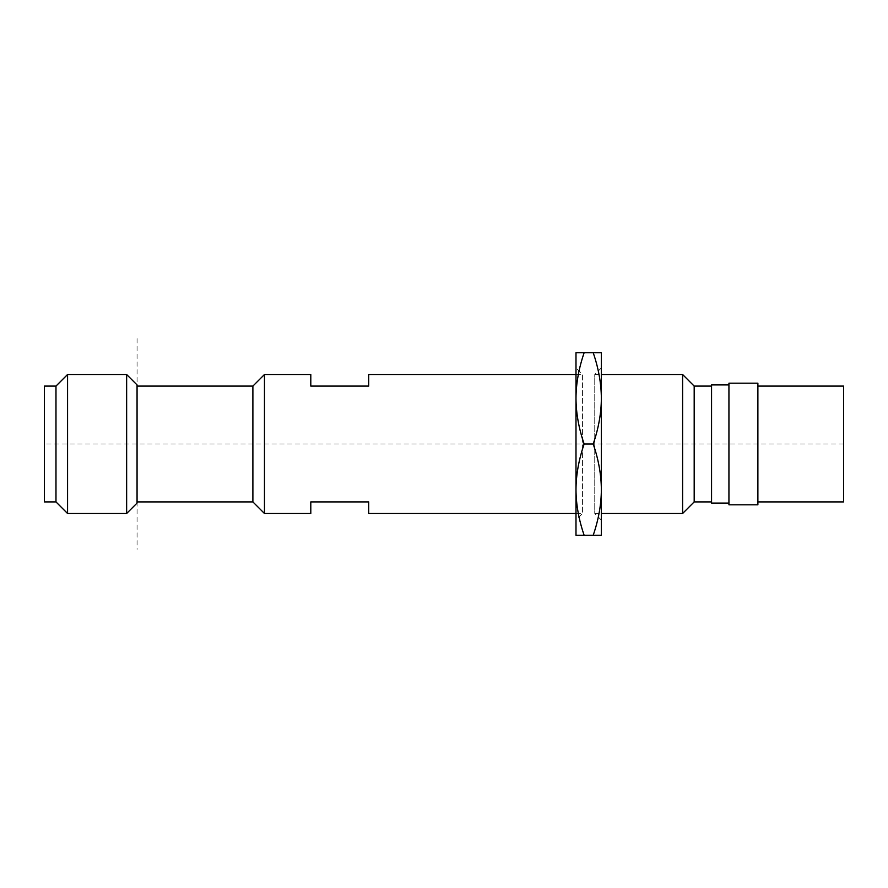 <?xml version="1.0" encoding="UTF-8"?>
<svg xmlns="http://www.w3.org/2000/svg" width="888" height="888" viewBox="0 0 888 888"><rect width="100%" height="100%" fill="white"/><g stroke="black" fill="none" stroke-linecap="round" stroke-linejoin="round"><path stroke-width="0.67" stroke-dasharray="4.44 3.33" d="M575.99 374.503L582.584 374.503L582.584 513.497L582.584 374.503L575.99 367.921L575.99 444L575.99 367.921M575.99 513.497L582.584 513.497L575.99 520.079L575.99 444L575.99 520.079M368.709 513.497L368.709 501.909L310.8 501.909L310.8 513.497M264.469 513.497L264.469 374.503M310.8 374.503L310.8 386.091L368.709 386.091L368.709 374.503M252.891 386.091L252.891 501.909M137.063 501.909L137.063 386.091L137.063 501.909M137.063 384.926L137.063 503.074M126.64 513.497L126.64 374.503M67.566 513.497L67.566 374.503M55.977 386.091L55.977 501.909M44.4 386.091L44.4 501.909M584.149 535.298L575.99 535.298L575.99 489.654C576.068 474.803 578.787 459.596 584.149 444C578.776 428.305 576.057 413.087 575.99 398.346L575.99 489.654C576.057 504.395 578.776 519.613 584.149 535.298L601.354 535.298L601.354 398.346C601.276 413.198 598.556 428.405 593.195 444L584.149 444M584.149 352.703C578.787 368.287 576.068 383.505 575.99 398.346L575.99 352.703L593.195 352.703C598.579 368.387 601.298 383.605 601.354 398.346L601.354 352.703L593.195 352.703M593.195 444C598.579 459.695 601.298 474.914 601.354 489.654C601.276 504.495 598.556 519.713 593.195 535.298M601.354 444L601.354 367.921L601.354 444M601.354 367.921L594.76 374.503L594.76 444L594.76 374.503L601.354 374.503M601.354 520.079L594.76 513.497L594.76 444L594.76 513.497L601.354 513.497M682.606 374.503L682.606 513.497M694.183 386.091L694.183 501.909M711.554 384.926L711.554 503.074M711.554 444L711.554 501.909L711.554 444M728.937 383.194L728.937 504.806M757.886 383.194L757.886 504.806M757.886 444L757.886 501.909L757.886 444M843.6 501.909L843.6 386.091M843.6 444L44.4 444M137.063 338.572L137.063 549.428M843.6 417.959L843.6 445.043L843.6 417.959M843.6 454.401L843.6 470.041L843.6 454.401M843.6 472.127L843.6 445.043L843.6 472.127M843.6 487.767L843.6 445.043L843.6 487.767M843.6 442.957L843.6 415.873L843.6 442.957"/><path stroke-width="1.33" d="M575.99 513.497L368.709 513.497L368.709 501.909L310.8 501.909L310.8 513.497L264.469 513.497L264.469 374.503L310.8 374.503L310.8 386.091L368.709 386.091L368.709 374.503L575.99 374.503M264.469 374.503L252.891 386.091L137.063 386.091M264.469 513.497L252.891 501.909L252.891 386.091M137.063 501.909L252.891 501.909M126.64 513.497L137.063 503.074L137.063 384.926L126.64 374.503L126.64 513.497L67.566 513.497L67.566 374.503L126.64 374.503M55.977 386.091L44.4 386.091L44.4 501.909L55.977 501.909L55.977 386.091L67.566 374.503M584.149 535.298C578.787 519.713 576.068 504.495 575.99 489.654L575.99 398.346C576.068 413.198 578.787 428.405 584.149 444C578.776 459.695 576.057 474.914 575.99 489.654L575.99 535.298L593.195 535.298C598.579 519.613 601.298 504.395 601.354 489.654C601.276 474.803 598.556 459.596 593.195 444C598.579 428.305 601.298 413.087 601.354 398.346C601.276 383.505 598.556 368.287 593.195 352.703L584.149 352.703C578.776 368.387 576.057 383.605 575.99 398.346L575.99 352.703L584.149 352.703M593.195 444L584.149 444M593.195 535.298L601.354 535.298L601.354 352.703L593.195 352.703M601.354 513.497L682.606 513.497L682.606 374.503L694.183 386.091L711.554 386.091M601.354 374.503L682.606 374.503M682.606 513.497L694.183 501.909L694.183 386.091M728.937 503.074L711.554 503.074L711.554 384.926L728.937 384.926M728.937 504.806L728.937 383.194L757.886 383.194L757.886 504.806L728.937 504.806M757.886 386.091L843.6 386.091L843.6 501.909L757.886 501.909M55.977 501.909L67.566 513.497M694.183 501.909L711.554 501.909"/></g></svg>

